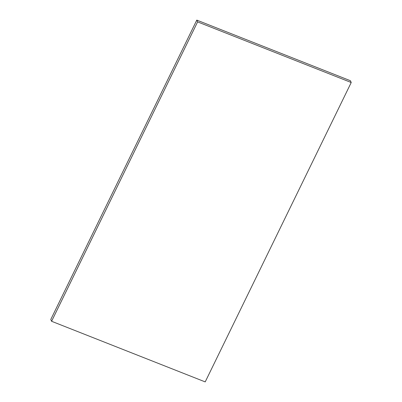 <?xml version="1.0" encoding="UTF-8"?>
<svg xmlns="http://www.w3.org/2000/svg" width="402" height="402" viewBox="0 0 402 402"><rect width="100%" height="100%" fill="white"/><g stroke="black" fill="none" stroke-linecap="round" stroke-linejoin="round"><path stroke-width="0.6" d="M197.608 21.894L351.222 82.516L350.413 80.722L196.794 20.1L50.778 319.484L51.587 321.278L197.608 21.894L196.794 20.1M351.222 82.516L205.206 381.9L51.587 321.278"/></g></svg>
